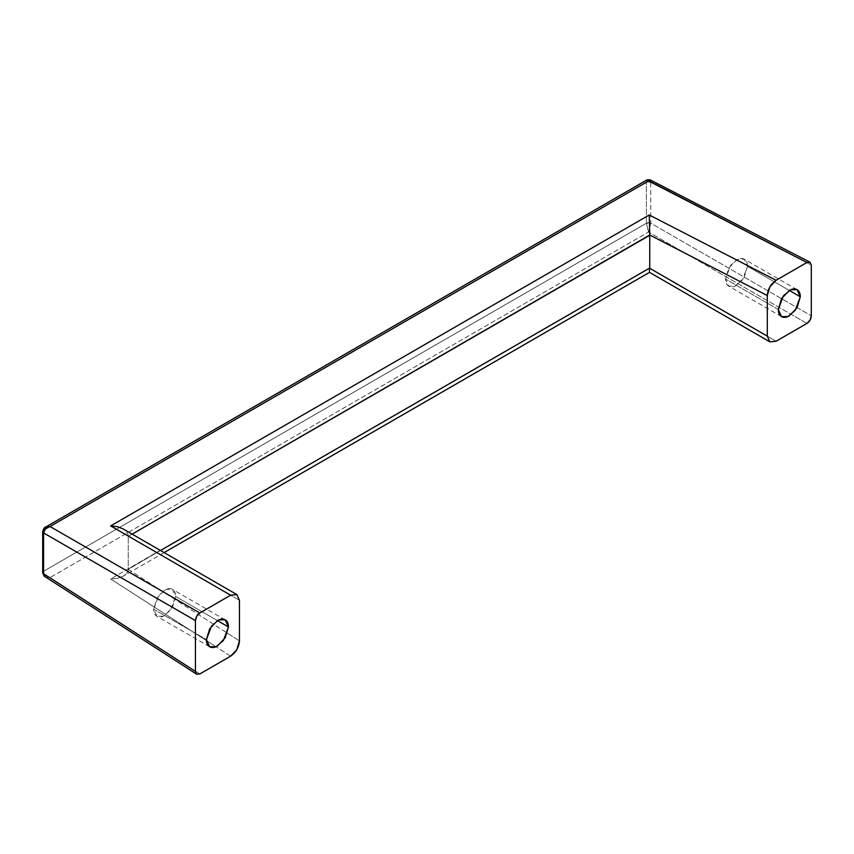 <?xml version="1.0" encoding="UTF-8"?>
<svg xmlns="http://www.w3.org/2000/svg" width="854" height="854" viewBox="0 0 854 854"><rect width="100%" height="100%" fill="white"/><g stroke="black" fill="none" stroke-linecap="round" stroke-linejoin="round"><path stroke-width="0.64" stroke-dasharray="4.27 3.2" d="M153.656 609.169L206.444 639.646L153.656 609.169C153.656 612.681 154.734 615.051 156.88 616.289C159.025 617.538 161.619 617.271 164.651 615.52L172.433 607.311L175.646 596.476L172.433 589.356L165.986 589.452L158.716 595.558L153.656 609.169L156.88 616.289L163.327 616.193L170.587 610.087L175.646 596.476C175.646 592.964 174.579 590.594 172.433 589.356C170.277 588.118 167.694 588.374 164.651 590.125L156.88 598.334L153.656 609.169M217.439 620.602L175.646 596.476L217.439 620.602M747.506 266.32L789.299 290.445L747.506 266.32C747.506 262.808 746.428 260.438 744.282 259.2C742.137 257.961 739.543 258.218 736.511 259.968L728.729 268.177L725.516 279.012L728.729 286.133L735.177 286.037L742.446 279.931L747.506 266.32L744.282 259.2L737.835 259.296L730.576 265.402L725.516 279.012C725.516 282.525 726.583 284.894 728.729 286.133C730.875 287.371 733.469 287.115 736.511 285.364L744.282 277.155L747.506 266.32M778.304 309.49L725.516 279.012L778.304 309.49M649.745 235.288L649.499 224.869M164.117 552.591L122.997 576.333C126.467 574.23 128.217 571.902 128.249 569.362L160.477 550.488L128.249 569.095L128.249 536.088C128.217 533.44 126.467 531.028 122.997 528.85C126.467 531.06 128.217 533.472 128.249 536.088L239.44 600.287L128.249 536.088L128.249 569.362C128.217 571.945 126.467 574.262 122.997 576.333L117.308 578.361L110.646 578.969L215.977 646.734L110.646 578.969L649.254 268.007L649.499 272.351L649.745 268.007M646.393 182.393A3.106 1.793 0 0 1 650.737 182.361L811.3 265.039L650.737 182.361L650.737 223.14L811.3 315.841L650.737 223.14A3.106 1.793 0 0 0 646.393 223.172L646.393 182.329L43.607 530.345L43.607 571.251L646.393 223.246L646.393 182.393A3.106 1.793 180 0 1 650.737 182.361L650.727 223.278A3.106 1.751 1.3 0 0 646.393 223.246L648.538 232.021L50.023 577.571L199.836 673.945L50.023 577.571L45.209 576.781L43.607 574.443M128.249 569.362L227.345 633.113L128.249 569.362M227.367 633.134L239.44 640.906L227.367 633.134M128.249 536.365L132.135 534.124L128.249 536.365M122.997 576.333L117.308 578.361L110.646 578.969L649.254 268.007L776.105 341.237L649.254 268.007L649.371 271.188M806.902 323.452L791.338 314.464L806.902 323.452M42.7 572.596L43.607 571.251L646.393 223.246L650.727 223.278L648.538 232.021L791.316 314.453L648.538 232.021L50.023 577.571L45.508 575.148L43.607 571.251A3.106 1.847 -1.4 0 0 42.7 572.532M230.633 656.16L215.987 646.734L230.633 656.16M42.7 531.679A3.106 1.793 180 0 1 43.607 530.409L43.607 571.187A3.106 1.793 0 0 0 42.7 572.458A3.106 1.793 180 0 1 43.607 571.187M43.607 530.409A3.106 1.793 0 0 0 42.7 531.604M649.979 179.788L650.727 182.222L646.393 182.329L647.012 179.863L646.393 182.329L43.607 530.345L45.508 527.142L42.7 531.54M50.023 526.502L46.522 526.683M646.393 182.329A3.106 1.847 178.6 0 1 650.727 182.222L650.022 179.81M45.465 576.941L50.023 577.571C46.148 576.429 44.013 574.326 43.607 571.251M646.393 223.172A3.106 1.793 180 0 1 650.737 223.14L648.538 232.021L646.393 223.246M122.997 528.85L117.308 526.662M649.296 217.108L649.371 219.478M225.221 619.833L172.433 589.356M781.517 316.61L728.729 286.133M797.07 289.677L744.282 259.2M209.668 646.766L156.88 616.289"/><path stroke-width="1.28" d="M206.444 639.646L211.504 626.035L218.773 619.929L225.221 619.833L228.434 626.953L217.439 620.602L209.668 628.811L206.444 639.646C206.444 643.158 207.522 645.528 209.668 646.766C211.813 648.005 214.407 647.748 217.439 645.998L225.221 637.789L228.434 626.953C228.434 623.441 227.367 621.071 225.221 619.833C223.075 618.595 220.481 618.851 217.439 620.602L228.434 626.953L223.374 640.564L216.115 646.67L209.668 646.766L206.444 639.646M789.299 290.445L800.294 296.797L795.234 310.408L787.964 316.514L781.517 316.61L778.304 309.49C778.304 313.002 779.371 315.372 781.517 316.61C783.662 317.848 786.256 317.592 789.299 315.841L797.07 307.632L800.294 296.797C800.294 293.285 799.216 290.915 797.07 289.677C794.925 288.438 792.331 288.695 789.299 290.445L781.517 298.654L778.304 309.49L783.364 295.879L790.623 289.773L797.07 289.677L800.294 296.797L789.299 290.445M196.73 674.254L199.836 673.945L196.73 674.254L195.438 671.404L195.438 620.602L196.73 616.268L199.836 612.991L50.023 526.502L648.538 180.952L806.902 262.498L810.008 262.189L811.3 265.039L811.3 315.841L810.008 320.175L806.902 323.452L776.105 341.237L769.87 341.856L767.298 336.156L767.298 295.537L769.87 286.859L776.105 280.283L806.902 262.498L776.105 280.283L649.254 214.973L110.646 525.925L230.633 595.206L199.836 612.991L50.023 526.502L45.465 528.839L43.554 532.917L195.438 620.602L195.438 671.404L43.554 573.696L43.554 532.917A3.106 1.793 180 0 1 42.7 531.679A3.106 1.793 0 0 0 43.554 532.917L195.438 620.602C195.705 617.367 197.167 614.837 199.836 612.991L230.633 595.206L236.868 594.587L239.44 600.287L239.44 640.906L236.868 649.584L230.633 656.16L199.836 673.945L230.633 656.16C235.971 652.467 238.917 647.375 239.44 640.906L239.44 600.287L236.868 594.587L230.633 595.206L110.646 525.925L117.308 526.662L110.646 525.925L649.254 214.973L649.296 217.108M649.745 268.007L649.745 235.288L649.745 268.007L160.477 550.488L649.745 268.007L649.371 271.188M649.745 235.288L132.135 534.124L649.734 235.01L767.298 295.537L767.298 336.156L649.734 268.284L767.298 336.156L769.87 341.856L776.105 341.237L806.902 323.452C809.571 321.606 811.033 319.076 811.3 315.841L811.3 265.039L810.008 262.189M42.7 572.532A3.106 1.847 -1.4 0 0 42.7 572.596A3.106 1.847 -1.4 0 0 43.554 573.824L43.554 573.696A3.106 1.793 180 0 1 42.7 572.458A3.106 1.793 0 0 0 43.554 573.696L43.554 532.779A3.106 1.751 -178.7 0 1 42.7 531.54A3.106 1.751 -178.7 0 1 43.607 530.345M42.7 531.604A3.106 1.793 0 0 0 42.7 531.679L42.7 572.596L45.273 576.824L196.644 674.201L195.438 671.404L43.554 573.696L43.607 574.443M42.7 531.679L43.554 532.779C43.96 529.629 46.116 527.537 50.023 526.502L648.538 180.952L646.99 179.874L806.902 262.498L809.934 262.146L650.001 179.788L648.538 180.952L649.99 179.788L647.022 179.863L45.508 527.142L50.023 526.502M46.522 526.683L45.508 527.142C44.632 527.089 43.693 528.551 42.7 531.54M164.117 552.591L649.51 272.351L769.87 341.856M117.308 526.662L122.997 528.85L236.868 594.587M649.499 224.869L649.734 235.01L767.298 295.537C767.821 289.068 770.767 283.987 776.105 280.283L649.254 214.973L649.499 224.869L649.371 219.478M45.209 576.781C44.504 576.888 43.671 575.489 42.7 572.596"/></g></svg>
